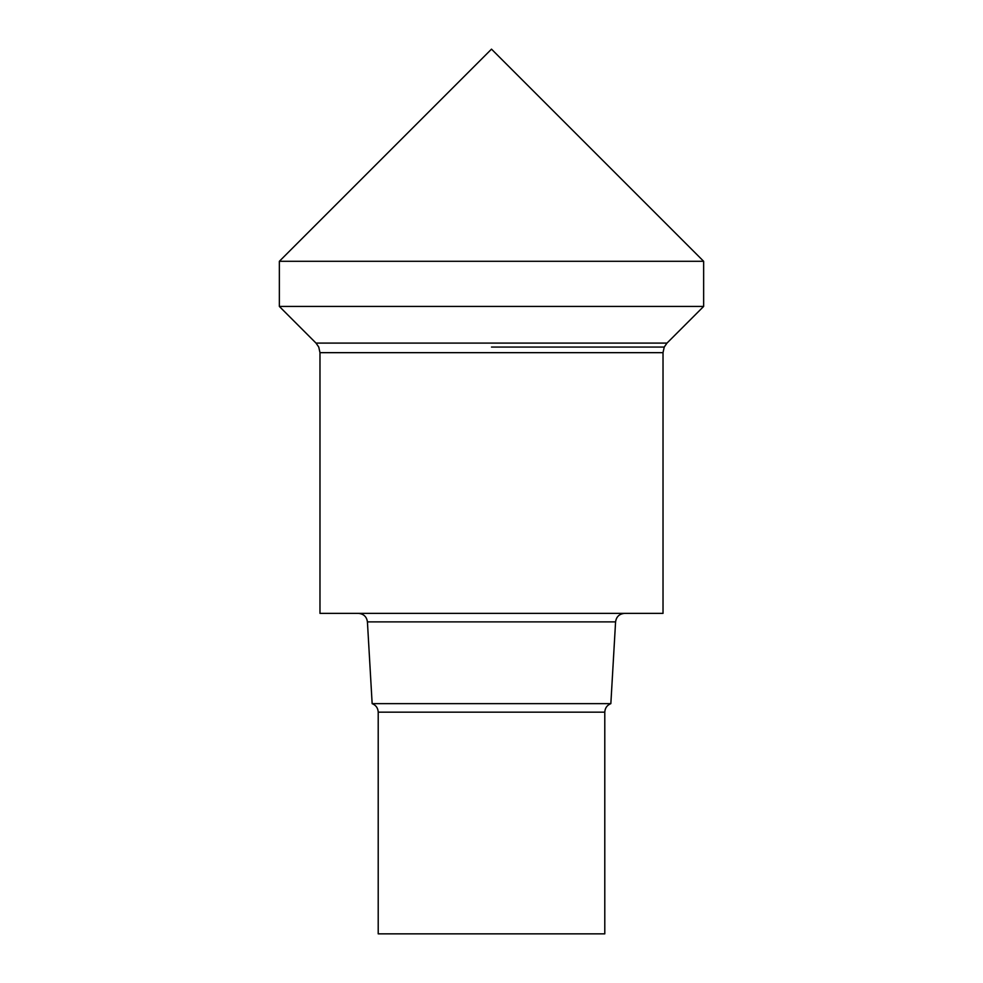 <?xml version="1.0" encoding="UTF-8"?>
<svg xmlns="http://www.w3.org/2000/svg" width="983" height="983" viewBox="0 0 983 983"><rect width="100%" height="100%" fill="white"/><g stroke="black" fill="none" stroke-linecap="round" stroke-linejoin="round"><path stroke-width="1.47" d="M491.5 347.06L664.238 347.06L663.021 352.664L663.021 613.367L319.979 613.367L319.979 352.664L318.762 347.06L316.01 343.092L279.356 306.438L703.644 306.438L666.99 343.092L664.238 347.06L491.5 347.06M703.644 261.294L491.5 49.15L279.356 261.294L703.644 261.294L703.644 306.438M378.209 712.171L604.791 712.171L604.791 933.85L378.209 933.85L378.209 712.171C377.988 708.055 375.973 705.204 372.152 703.644L367.421 621.883C366.696 616.722 363.698 613.884 358.402 613.367M372.152 703.644L610.848 703.644C607.027 705.204 605.012 708.055 604.791 712.171M316.01 343.092L666.99 343.092M610.848 703.644L615.579 621.883L367.421 621.883M663.021 352.664L319.979 352.664M279.356 261.294L279.356 306.438M615.579 621.883C616.304 616.722 619.302 613.884 624.598 613.367"/></g></svg>
